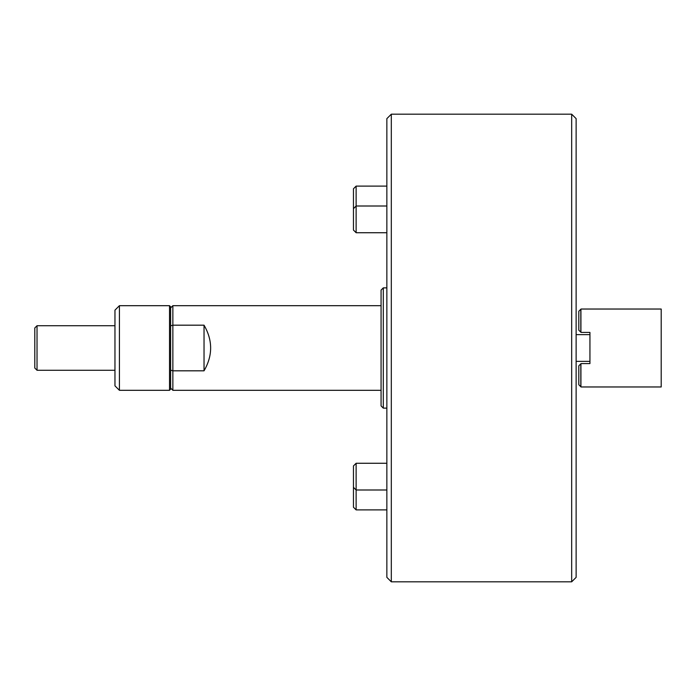 <?xml version="1.0" encoding="UTF-8"?>
<svg xmlns="http://www.w3.org/2000/svg" width="696" height="696" viewBox="0 0 696 696"><rect width="100%" height="100%" fill="white"/><g stroke="black" fill="none" stroke-linecap="round" stroke-linejoin="round"><path stroke-width="1.04" d="M386.854 577.358L386.854 118.642L391.309 114.188L391.309 581.812L386.854 577.358M571.677 114.188L576.131 118.642L576.131 577.358L571.677 581.812L571.677 114.188L391.309 114.188M571.677 581.812L391.309 581.812M381.069 405.899L381.069 290.101L383.296 287.874L383.296 408.126L381.069 405.899M386.854 287.874L383.296 287.874M386.854 408.126L383.296 408.126M661.2 386.967L581.038 386.967L578.811 384.74L578.811 365.818L581.038 363.59L589.938 363.59L589.938 332.41L581.038 332.41L578.811 330.182L578.811 311.26L581.038 309.033L661.2 309.033L661.2 386.967M580.812 386.741L580.812 363.817M580.812 332.183L580.812 309.259M580.925 309.146L580.925 332.296M580.925 363.704L580.925 386.854M170.633 307.919L172.86 305.692L172.86 325.18L204.032 325.18C212.837 340.396 212.837 355.604 204.032 370.82L172.86 370.82L172.86 390.308L381.069 390.308M381.069 305.692L172.86 305.692M170.633 325.841L172.86 325.18L172.86 370.82L170.633 370.159M204.032 325.18L204.032 370.82M34.8 368.045L34.8 327.955L37.027 325.728L37.027 370.272L34.8 368.045M114.962 325.728L37.027 325.728M114.962 370.272L37.027 370.272M169.519 305.692L170.633 306.805L170.633 389.195L169.519 390.308L169.519 305.692L119.416 305.692L119.416 390.308L114.962 385.854L114.962 310.146L119.416 305.692M169.519 390.308L119.416 390.308M576.131 361.363L589.938 361.363M576.131 334.637L589.938 334.637M589.938 332.41L589.938 333.523M589.938 362.477L589.938 363.59M356.126 232.734L353.455 230.063L353.455 188.781L356.126 186.11L356.126 232.734L386.854 232.734M356.126 509.89L353.455 507.219L353.455 465.937L356.126 463.266L356.126 509.89L386.854 509.89M170.633 388.081L172.86 390.308M356.126 186.11L386.854 186.11M353.455 208.687L356.126 206.007L386.854 206.007M353.455 487.313L356.126 489.993L386.854 489.993M356.126 463.266L386.854 463.266"/></g></svg>
